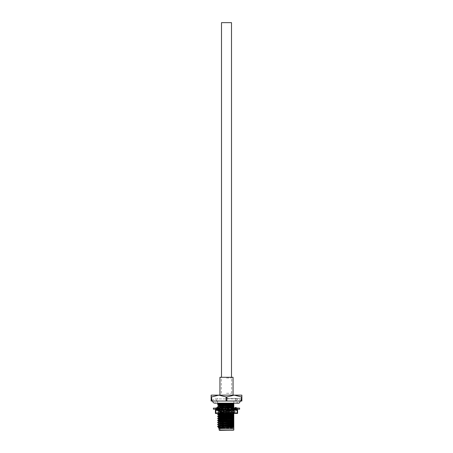 <?xml version="1.0" encoding="UTF-8"?>
<svg xmlns="http://www.w3.org/2000/svg" width="453" height="453" viewBox="0 0 453 453"><rect width="100%" height="100%" fill="white"/><g stroke="black" fill="none" stroke-linecap="round" stroke-linejoin="round"><path stroke-width="0.34" stroke-dasharray="2.27 1.7" d="M231.5 377.292L221.5 377.292L231.5 377.292M221.5 22.65L231.5 22.65M217.633 426.409L229.003 426.992L217.65 426.664M217.633 424.438L233.805 425.237L233.805 424.693L218.708 423.821L218.708 423.329L233.805 424.201L233.805 422.728L218.708 421.851L218.708 421.358M229.003 426.992L233.805 427.134L233.805 425.237M233.805 425.475L217.65 424.693M217.633 422.468L233.805 423.266M233.805 423.504L217.65 422.723M217.633 420.497L233.805 421.296L233.805 420.758L218.708 419.88L218.708 419.387L233.805 420.265L233.805 418.787L218.708 417.909L218.708 417.417M233.805 422.728L233.805 421.296M233.805 421.533L217.65 420.752M217.633 418.527L233.805 419.325M233.805 419.563L217.65 418.782M217.633 416.556L233.805 417.355L233.805 416.817L218.708 415.939L218.708 415.446L233.805 416.324L233.805 414.846L218.708 413.968L218.725 413.493L217.633 412.859L233.805 412.06L233.805 413.793M233.805 418.787L233.805 417.355M233.805 417.592L217.65 416.817M217.633 414.586L233.805 415.384M233.805 415.622L217.65 414.846M233.805 411.822L217.633 412.615L233.805 413.413L233.805 412.876L218.708 411.998L233.805 411.12L233.805 412.06M233.805 414.846L233.805 413.413M218.725 413.493L233.805 414.353L233.805 413.651L217.65 412.876M233.805 409.897L233.805 411.12M233.085 409.897L217.633 410.65L233.805 411.443L233.805 410.905L219.411 409.897M233.805 412.876L233.805 411.443M233.805 411.681L217.633 410.888L233.805 410.09M231.942 407.977L230.888 408.023M228.199 408.125L217.65 408.663L222.066 409.008L233.805 409.472L233.805 408.934L218.708 408.057L218.708 407.564M233.805 410.905L233.805 409.472M233.805 409.71L217.633 408.917L233.799 408.125L233.805 409.852M217.633 406.709L233.805 407.502L233.805 406.964L218.708 406.086L218.708 405.594L233.805 406.471L233.805 404.993L218.708 404.116L218.708 403.821L226.5 403.821M233.805 408.934L233.805 407.502M233.805 407.74L217.65 406.964M217.633 404.739L233.805 405.531M233.805 406.964L233.805 405.769L217.65 404.993M219.003 407.972L220.753 407.825M225.373 407.615L225.696 407.598M226.959 409.518L227.904 409.478M231.97 409.297L233.805 409.155M227.321 413.442L233.805 413.091M233.805 426.664L218.708 425.792L218.708 425.299L233.805 426.171M233.805 424.693L233.805 424.201M233.805 422.236L218.708 421.369M233.805 420.758L233.805 420.265M233.805 418.295L218.708 417.428M233.805 416.817L233.805 416.324M218.759 413.442L233.805 412.598M233.805 412.383L218.708 411.505L233.805 410.628M233.805 410.412L218.708 409.546L218.708 410.027L217.633 410.888L218.725 411.522M220.939 409.291L222.134 409.229M223.114 409.184L233.805 408.663M233.805 408.442L218.708 407.575M233.805 404.993L233.805 404.501L220.124 403.821L233.805 403.821L233.805 401.03L233.805 403.159M233.805 404.501L233.805 403.821L217.633 403.821M218.51 427.875L232.978 428.068L222.548 426.992M219.127 429.993L233.805 429.993L233.805 427.134M233.805 428.487L219.127 428.487M233.805 401.03L235.367 401.03L233.805 401.03M226.5 398.385L241.013 398.385L226.5 398.385M241.449 401.03L241.449 396.941L241.857 396.941L241.857 401.03L226.087 401.03L226.087 396.941L226.913 396.941L226.913 401.03M211.143 401.03L211.143 396.941L211.551 396.941L211.551 401.03L211.143 401.03M211.551 396.941L218.822 395.141L211.143 395.141L211.143 396.941M226.913 396.941L234.178 395.141L218.822 395.141L226.087 396.941M211.551 401.03L226.087 401.03M241.857 396.941L241.857 395.141L234.178 395.141L241.449 396.941M226.5 401.03L241.013 401.03L226.5 401.03M219.479 430.35L233.522 430.35M232.882 430.35L220.118 430.35L232.882 430.35L232.882 425.384L220.118 425.384L232.882 425.384L232.531 425.033L220.469 425.033L232.531 425.033M226.5 393.3L231.664 393.3L226.5 393.3M226.5 378L231.664 378L226.5 378M226.5 377.292L220.622 377.292L226.5 377.292M233.063 377.292L219.937 377.292M226.5 395.141L233.063 395.141L226.5 395.141M222.117 428.068L218.708 427.762L218.708 427.27L232.978 428.068M228.165 425.033L224.835 425.033L228.165 424.993M227.814 424.993L225.186 424.993L227.814 424.993L227.814 419.002L225.186 419.002L227.814 419.002M235.458 409.597L237.366 409.127L237.497 408.125L236.959 408.125L237.366 408.181L237.355 409.184L236.279 409.127L236.296 408.125L232.961 408.125L234.297 408.181L234.269 409.184L231.46 409.127L231.494 408.125L226.5 408.125L228.25 408.181L228.216 409.184L224.75 409.127L224.784 408.125L220.039 408.125L221.54 408.181L221.506 409.184L220.039 409.184L226.5 409.184L221.506 409.184M232.825 409.184L231.528 409.184L231.126 409.806L230.707 408.878L232.717 407.502L233.131 408.43L231.126 409.806L232.961 409.184L228.216 409.184M237.355 409.184L234.269 409.184M236.296 409.184L232.961 409.184L234.297 409.127L234.269 408.125L236.959 408.125L236.279 408.181L236.296 409.184L236.902 409.184M231.494 409.184L226.5 409.184L228.25 409.127L228.216 408.125L232.961 408.125L231.46 408.181L231.528 409.184M220.283 407.502L219.869 408.43L218.703 409.127L220.039 409.184L215.634 409.127L215.645 408.125L216.041 408.125L215.634 408.181L215.498 409.184L216.721 409.127L216.704 408.125L220.039 408.125L218.703 408.181L218.731 409.184L221.54 409.127L221.506 408.125L226.5 408.125L224.75 408.181L224.784 409.184M215.645 409.184L218.731 409.184M226.33 409.184L225.515 409.806L224.728 409.184M213.38 409.184L239.62 409.184M225.515 409.806L224.999 408.878L226.67 408.125L224.784 408.125M220.175 408.125L221.472 408.125L221.874 407.502L222.293 408.43L220.283 409.806L219.869 408.878L221.874 407.502L220.175 408.125L215.645 408.125M218.142 409.184L218.193 408.878L216.041 408.125L216.704 408.125M226.67 408.125L228.216 408.125M231.494 408.125L234.269 408.125M236.296 408.125L237.355 408.125M213.38 408.125L239.62 408.125M216.721 408.181L216.704 409.184M218.703 409.127L218.731 408.125M222.151 409.184L222.293 408.878L221.194 408.125M222.293 408.878L221.54 408.181M219.869 408.43L221.874 409.806M217.429 407.502L217.27 408.43L215.634 409.127M218.193 408.878L217.774 408.125M217.27 408.43L218.035 409.806M218.142 408.125L217.429 409.806L217.27 408.878L215.634 408.181M217.27 408.878L217.729 408.045M216.591 408.125L217.542 407.711M218.193 408.43L216.721 409.127M219.869 408.878L218.703 408.181M220.283 409.806L218.601 409.184M219.903 409.184L222.293 408.43L221.54 409.127M224.915 408.64L224.75 408.181M226.143 408.244L227.485 407.502L228.25 409.127M228.272 408.125L227.485 407.502M228.086 408.668L227.876 408.204L226.857 409.065M233.097 408.125L230.707 408.878L231.46 408.181M233.805 407.904L232.717 407.502M233.131 408.43L234.297 409.127M234.858 409.184L236.279 408.181M235.962 409.382L236.409 409.184M234.807 408.878L235.571 407.502L235.73 408.43L237.366 409.127M235.73 408.43L235.271 409.263M235.571 409.806L235.73 408.878L237.366 408.181M235.73 408.878L234.965 407.502M234.858 408.125L236.279 409.127M234.807 408.43L235.226 409.184M232.717 409.806L233.131 408.878L234.297 408.181M233.131 408.878L231.126 407.502M230.849 408.125L231.46 409.127M230.707 408.43L231.806 409.184M227.485 409.806L228.001 408.878L226.636 408.125M228.086 408.64L228.25 408.181M225.515 407.502L224.999 408.43L226.364 409.184M224.915 408.668L224.75 409.127M229.36 410.752L218.391 410.35L232.536 409.897L217.916 409.897L230.815 409.897C233.567 410.163 234.694 410.446 234.184 410.752L229.36 410.752L234.229 410.752L234.088 411.047L230.962 410.752M230.815 409.897L234.178 409.897L235.367 410.061L234.178 410.225L217.65 411.064L235.35 412.049L218.822 412.853L217.633 413.017L218.822 413.181L224.575 413.442L217.916 413.442L235.084 413.442L218.912 412.032L234.088 411.047M234.15 413.442L217.633 412.768L235.367 411.783L217.633 410.797L232.536 409.897M228.108 412.587L233.856 412.587L235.084 413.442M226.024 412.587L233.856 412.587L223.884 413.023C217.48 413.17 216.466 413.312 220.832 413.442L217.916 413.442M232.819 412.587L218.912 411.783L234.088 410.797M215.401 412.898L215.804 412.898L215.804 410.435L215.401 410.435L215.401 413.442L237.599 413.442L237.599 410.435L237.196 410.435L237.196 412.898L237.599 412.898M224.575 413.442L231.313 413.442M226.092 410.435L226.092 412.898L226.908 412.898L226.908 410.435L220.951 409.897L215.804 410.435M237.196 410.435L232.049 409.897L226.908 410.435M237.196 412.898L232.049 413.442L226.908 412.898M215.401 410.435L215.401 409.897L237.599 409.897L237.599 410.435M226.092 412.898L220.951 413.442L215.804 412.898M234.178 409.897L235.084 409.897M212.65 401.03C212.4 400.203 213.108 399.495 214.779 398.9L238.221 398.9L214.779 398.9C217.525 400.322 217.525 401.737 214.779 403.159L238.221 403.159C235.475 401.737 235.475 400.322 238.221 398.9C239.892 399.495 240.6 400.203 240.35 401.03M217.65 408.663L218.725 408.04M217.65 412.604L218.725 411.981M218.708 411.998L218.708 411.505M218.136 409.218L217.65 408.934M235.367 401.03L235.367 398.385M217.633 403.159L217.633 398.385M241.013 401.03L241.013 398.385M211.987 401.03L211.987 398.385M231.664 393.3L231.664 378L232.378 377.292M221.336 393.3L221.336 378L220.622 377.292M220.469 425.033L220.118 425.384L220.118 430.35M225.186 419.002L225.186 424.993M237.497 409.184L237.497 408.125M215.503 409.184L215.503 408.125M222.095 408.742L219.903 408.125M215.996 408.125L217.134 408.374M217.038 407.927L216.098 408.125M215.996 409.184L217.134 408.929M237.004 408.125L235.866 408.374M237.004 409.184L235.866 408.929M233.097 409.184L230.905 408.566M226.67 409.184L226.143 409.065M226.857 408.244L226.33 408.125M218.391 410.35L217.633 411.047M218.935 412.004L217.65 412.745M234.065 411.018L235.35 411.76M217.633 412.768L218.091 413.289M235.35 412.049L234.286 412.666M217.65 411.064L218.935 411.805M235.35 410.078L234.229 410.724M218.386 410.367L217.916 409.897"/><path stroke-width="0.68" d="M231.5 377.292L231.5 22.65L221.5 22.65L221.5 377.292M233.805 423.646L217.65 424.421L218.725 423.798L233.805 422.943L233.805 424.421L218.708 425.299L218.708 425.792L233.805 424.914L233.805 429.993L219.127 429.993L219.127 428.487L233.805 428.487M233.805 425.616L217.633 426.409L233.805 425.854M233.805 426.392L218.725 427.287L217.633 426.647M217.65 424.421L233.805 423.883M233.805 419.705L217.65 420.48L218.725 419.863L222.604 419.552L233.805 419.002L233.805 419.942L217.633 420.741L218.725 421.375L218.708 421.851L233.805 420.973L233.805 422.943M233.805 421.675L217.633 422.468L233.805 421.913M218.708 423.821L218.725 423.345L217.633 422.706M233.805 413.091L233.805 414.569L218.708 415.446L218.708 415.939L233.805 415.061L233.805 416.001L217.633 416.8L218.725 417.434L218.708 417.909L233.805 417.032L233.805 419.002M233.805 417.734L217.633 418.527L218.725 417.893M218.708 419.88L218.708 419.387L217.633 418.77L233.805 417.972M233.805 415.763L222.066 416.228L217.633 416.8M233.805 413.793L217.633 414.586L218.725 413.951L227.321 413.442M218.725 415.463L217.633 414.829L233.805 414.031M233.805 409.155L233.805 409.897M233.805 409.852L233.085 409.897M225.696 407.598L233.805 407.185L233.805 408.119M233.805 407.881L231.942 407.977M230.888 408.023L228.199 408.125M233.805 403.159L233.805 403.821L226.5 403.821L233.805 403.821L233.805 404.722L218.708 405.594L218.708 406.086L233.805 405.214L233.805 407.185M233.805 405.911L217.633 406.709L233.805 406.148M218.578 408.125L218.708 407.564L217.633 406.947M233.805 403.94L217.633 404.739L218.725 404.099L221.947 403.821M218.725 405.616L217.633 404.976L233.805 404.184M233.805 405.531L233.805 404.993M233.805 407.502L233.805 406.964M220.753 407.825L225.373 407.615M219.411 409.897L221.772 409.739M221.908 409.733L226.959 409.518M227.904 409.478L231.97 409.297M233.805 415.384L233.805 414.846M233.805 417.355L233.805 416.817M233.805 419.325L233.805 418.787M233.805 421.296L233.805 420.758M233.805 423.266L233.805 422.728M233.805 427.134L233.805 426.664M233.805 424.421L233.805 424.914M218.708 423.329L233.805 422.451M218.708 421.358L233.805 420.48L233.805 420.973M218.708 419.387L233.805 418.51M218.708 417.417L233.805 416.539L233.805 417.032M233.805 414.569L233.805 415.061M217.65 408.934L218.725 409.557L220.939 409.291M222.134 409.229L223.114 409.184M218.708 407.564L233.805 406.692M233.805 404.722L233.805 405.214M233.805 426.171L233.805 425.475M233.805 424.201L233.805 423.504M233.805 419.942L233.805 420.48M233.805 416.001L233.805 416.539M233.805 414.353L233.805 413.651L233.805 414.353M233.805 408.442L233.805 407.74M233.805 406.471L233.805 405.769M233.805 427.355C227.338 427.581 211.138 427.819 222.117 428.068M218.708 427.27L218.51 427.875L219.127 428.487M226.5 403.821L217.633 403.821L217.633 403.159M241.857 401.03L241.857 396.941L241.449 396.941L241.449 401.03L241.857 401.03M226.913 401.03L226.913 396.941L226.087 396.941L226.087 401.03L241.449 401.03M211.551 401.03L211.551 396.941L211.143 396.941L211.143 401.03L226.087 401.03M226.087 396.941L218.822 395.141L211.551 396.941M211.143 396.941L211.143 395.141L234.178 395.141L226.913 396.941M241.449 396.941L234.178 395.141L241.857 395.141L241.857 396.941M233.805 430.067L219.479 430.35L219.127 429.993M219.937 395.141L219.937 377.292L233.063 377.292L233.063 395.141M218.725 427.74L233.805 426.885M239.62 409.184L213.38 409.184L213.38 408.125L239.62 408.125L239.62 409.184M218.601 408.125L220.283 407.502L221.194 408.125M220.175 409.184L221.874 409.806L221.472 409.184M221.874 409.806L222.293 408.878M215.498 408.125L217.429 407.502L217.774 408.125M218.193 408.878L218.035 409.806L216.591 409.184M217.542 409.597L215.498 409.184M217.429 409.806L217.378 409.523M217.729 408.045L218.035 407.502L218.193 408.43M217.542 407.711L218.035 407.502M234.399 408.125L233.805 407.904M235.271 409.263L234.965 409.806L235.458 409.597M234.965 409.806L234.807 408.878M237.502 408.125L235.571 407.502M235.226 409.184L235.571 409.806L237.502 409.184M236.409 408.125L234.965 407.502L234.807 408.43M231.806 409.184L232.717 409.806L234.399 409.184M232.825 408.125L231.126 407.502L230.707 408.43M231.528 408.125L231.126 407.502M226.364 409.184L227.485 409.806L228.272 409.184M226.636 408.125L225.515 407.502L224.728 408.125M237.599 412.898L237.599 413.442L220.951 413.442L226.908 412.898L226.908 410.435L232.049 409.897L237.599 410.435L237.599 412.898L237.196 412.898L237.196 410.435M215.804 412.898L220.951 413.442L215.401 413.442L215.401 412.898L215.804 412.898L215.804 410.435L220.951 409.897L226.908 410.435M215.804 410.435L215.401 410.435L215.401 412.898M226.092 412.898L226.092 410.435M237.599 410.435L237.599 409.897L215.401 409.897L215.401 410.435M226.908 412.898L232.049 413.442L237.196 412.898M212.65 401.03C212.78 402.321 213.488 403.028 214.779 403.159L238.221 403.159C239.037 403.419 239.745 402.706 240.35 401.03M217.65 406.692L218.725 406.069M217.65 416.539L218.725 415.922M217.65 422.451L218.725 421.834M217.65 426.392L218.725 425.769M218.708 413.968L218.629 413.442M218.708 410.027L218.708 409.535M218.708 404.116L218.708 403.821M218.725 425.316L217.65 424.693M217.038 409.382L216.098 409.184M235.962 407.927L236.902 408.125"/></g></svg>
